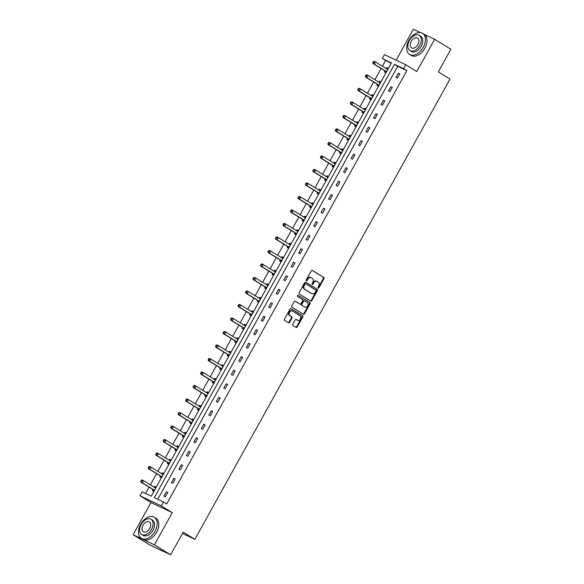 <?xml version="1.0" encoding="UTF-8"?>
<svg xmlns="http://www.w3.org/2000/svg" width="584" height="584" viewBox="0 0 584 584"><rect width="100%" height="100%" fill="white"/><g stroke="black" fill="none" stroke-linecap="round" stroke-linejoin="round"><path stroke-width="0.88" d="M318.192 288.029A0.679 0.518 115.4 0 0 318.966 287.708L323.974 278.678A0.971 0.745 115.4 0 0 323.806 277.444L312.345 270.414A0.971 0.745 115.4 0 0 311.236 270.866L306.235 279.897A0.679 0.518 115.4 0 0 307.126 280.444L307.768 279.276A3.11 2.387 115.4 0 1 311.148 277.714A3.11 2.387 115.4 0 1 311.316 277.809L312.272 278.393A3.11 2.387 115.4 0 1 312.805 282.364L312.155 283.532A0.679 0.518 115.4 0 0 313.046 284.079L313.696 282.911A3.11 2.387 115.4 0 1 317.068 281.349A3.11 2.387 115.4 0 1 317.236 281.437L318.192 282.028A3.11 2.387 115.4 0 1 318.725 285.992L318.076 287.16A0.679 0.518 115.4 0 0 318.192 288.029M318.003 287.788A0.679 0.518 115.4 0 0 318.389 287.438L323.397 278.407A0.971 0.745 115.4 0 0 323.229 277.166L312.075 270.326M306.162 280.524A0.679 0.518 115.4 0 0 306.549 280.174L307.199 279.006L307.768 279.276M312.082 284.152A0.679 0.518 115.4 0 0 312.469 283.802L313.119 282.634L313.696 282.911M133.13 534.74L154.424 544.85L172.273 512.65L150.979 502.539L133.13 534.74L149.351 544.689L170.645 554.8L183.194 532.163L194.866 539.324L450.001 79.059L438.321 71.89L450.87 49.26L434.649 39.31L424.247 34.368M420.516 32.602L413.355 29.2L396.178 60.196M170.645 554.8L154.424 544.85M292.708 324.229A0.971 0.745 115.4 0 0 292.876 325.471L296.088 327.449A0.971 0.745 115.4 0 0 297.198 326.989L302.753 316.959A0.971 0.745 115.4 0 0 302.585 315.718L291.124 308.688A0.971 0.745 115.4 0 0 290.022 309.148L284.459 319.178A0.971 0.745 115.4 0 0 284.627 320.419L288.511 322.799A0.971 0.745 115.4 0 0 289.62 322.339L292 318.046A0.971 0.745 115.4 0 0 291.832 316.805L289.905 315.623A2.599 1.993 115.4 0 1 289.409 312.404A2.599 1.993 115.4 0 1 292.285 311.002A2.599 1.993 115.4 0 1 292.423 311.082L299.972 315.71A2.599 1.993 115.4 0 1 300.468 318.93A2.599 1.993 115.4 0 1 297.592 320.331A2.599 1.993 115.4 0 1 297.453 320.251L296.19 319.484A0.971 0.745 115.4 0 0 295.088 319.944L292.708 324.229M391.222 63.262L382.294 58.575L384.476 54.64L405.771 64.751L416.801 71.511L434.649 39.31M405.771 64.751L403.588 68.686L394.47 64.357L154.307 497.619L163.432 501.948L161.242 505.883L139.948 495.779L142.138 491.837L151.256 496.166L391.419 62.904L382.294 58.575M163.432 501.948L166.674 503.934L406.836 70.679L403.588 68.686M172.273 512.65L161.242 505.883M310.739 301.023A0.971 0.745 115.4 0 0 311.841 300.563L317.404 290.533A0.971 0.745 115.4 0 0 317.236 289.292L305.775 282.262A0.971 0.745 115.4 0 0 304.666 282.722L299.11 292.752A0.971 0.745 115.4 0 0 299.271 293.993L310.739 301.023M310.075 303.746L304.519 313.776A0.971 0.745 115.4 0 1 303.41 314.236L291.949 307.206A0.971 0.745 115.4 0 1 291.781 305.965L294.161 301.673A0.971 0.745 115.4 0 1 295.27 301.213L299.921 304.067A0.971 0.745 115.4 0 0 301.03 303.607L302.607 300.76A0.971 0.745 115.4 0 0 302.439 299.519L297.599 296.548A0.679 0.518 115.4 0 1 298.256 295.358L309.914 302.505A0.971 0.745 115.4 0 1 310.075 303.746L309.505 303.476L303.943 313.498L304.519 313.776M182.478 533.447L194.866 539.324M160.425 476.186L159.892 477.15L161.33 477.836L163.732 473.507L162.294 472.828L163.644 473.661M161.775 473.755L162.294 472.828M175.397 449.176L174.864 450.147L176.302 450.826L178.704 446.497L177.259 445.818L178.616 446.651M176.748 446.753L177.259 445.818M190.369 422.166L189.837 423.137L191.275 423.816L193.669 419.494L192.231 418.808L193.589 419.641M191.713 419.743L192.231 418.808M205.342 395.156L204.802 396.127L206.247 396.813L208.641 392.484L207.203 391.798L208.561 392.63M206.685 392.733L207.203 391.798M220.314 368.154L219.774 369.117L221.212 369.803L223.614 365.474L222.175 364.788L223.533 365.62M221.657 365.723L222.175 364.788M235.286 341.144L234.746 342.114L236.184 342.793L238.586 338.464L237.148 337.786L238.506 338.618M236.629 338.713L237.148 337.786M250.251 314.134L249.718 315.104L251.156 315.783L253.558 311.454L252.12 310.776L253.471 311.608M251.602 311.71L252.12 310.776M265.224 287.124L264.691 288.094L266.129 288.781L268.531 284.452L267.085 283.766L268.443 284.598M266.574 284.7L267.085 283.766M280.196 260.114L279.663 261.084L281.101 261.771L283.495 257.442L282.057 256.756L283.415 257.588M281.539 257.69L282.057 256.756M295.168 233.111L294.628 234.074L296.073 234.761L298.468 230.432L297.03 229.746L298.387 230.578M296.511 230.68L297.03 229.746M310.141 206.101L309.6 207.072L311.038 207.751L313.44 203.422L312.002 202.743L313.36 203.575M311.484 203.677L312.002 202.743M325.113 179.091L324.573 180.062L326.011 180.741L328.412 176.412L326.974 175.733L328.332 176.565M326.456 176.667L326.974 175.733M340.078 152.081L339.545 153.052L340.983 153.738L343.385 149.409L341.947 148.723L343.297 149.555M341.428 149.657L341.947 148.723M355.05 125.078L354.517 126.042L355.955 126.728L358.35 122.399L356.912 121.713L358.269 122.545M356.401 122.647L356.912 121.713M370.022 98.068L369.489 99.032L370.928 99.718L373.322 95.389L371.884 94.703L373.242 95.535M371.366 95.637L371.884 94.703M384.995 71.058L384.454 72.029L385.893 72.708L388.294 68.379L386.856 67.7L388.214 68.532M386.338 68.635L386.856 67.7M385.542 60.568L382.403 66.218M381.126 68.532L374.921 79.723M373.636 82.037L367.438 93.228M366.153 95.542L359.948 106.733M358.664 109.047L352.466 120.238M351.181 122.545L344.976 133.743M343.699 136.05L337.494 147.241M336.209 149.555L330.004 160.746M328.726 163.06L322.521 174.251M321.236 176.565L315.039 187.756M313.754 190.07L307.549 201.261M306.272 203.575L300.067 214.766M298.782 217.08L292.577 228.271M291.299 230.585L285.094 241.776M283.809 244.09L277.612 255.281M276.327 257.588L270.122 268.786M268.844 271.093L262.639 282.284M261.355 284.598L255.15 295.789M253.872 298.103L247.667 309.294M246.382 311.608L240.177 322.799M238.9 325.113L232.695 336.304M231.41 338.618L225.212 349.809M223.927 352.123L217.722 363.314M216.445 365.628L210.24 376.819M208.955 379.133L202.75 390.324M201.473 392.63L195.268 403.821M193.983 406.135L187.785 417.326M186.5 419.641L180.295 430.831M179.018 433.146L172.813 444.336M171.528 446.651L165.323 457.841M164.046 460.156L157.841 471.346M156.556 473.661L150.358 484.851M149.073 487.166L145.577 493.473M377.505 84.563L376.972 85.534L378.41 86.213L380.812 81.884L379.374 81.205L380.724 82.037M378.855 82.132L379.374 81.205M362.54 111.573L362 112.537L363.438 113.223L365.839 108.894L364.401 108.208L365.759 109.04M363.883 109.142L364.401 108.208M347.568 138.576L347.027 139.547L348.466 140.233L350.867 135.904L349.429 135.218L350.787 136.05M348.911 136.152L349.429 135.218M332.595 165.586L332.055 166.557L333.5 167.236L335.895 162.914L334.457 162.228L335.815 163.06M333.938 163.162L334.457 162.228M317.623 192.596L317.09 193.567L318.528 194.246L320.923 189.917L319.484 189.238L320.842 190.07M318.966 190.172L319.484 189.238M302.651 219.606L302.118 220.569L303.556 221.256L305.958 216.927L304.512 216.248L305.87 217.08M304.001 217.175L304.512 216.248M287.686 246.616L287.146 247.579L288.584 248.266L290.985 243.937L289.547 243.251L290.898 244.083M289.029 244.185L289.547 243.251M272.713 273.619L272.173 274.589L273.611 275.276L276.013 270.947L274.575 270.261L275.933 271.093M274.057 271.195L274.575 270.261M257.741 300.629L257.201 301.599L258.639 302.278L261.041 297.95L259.603 297.271L260.96 298.103M259.084 298.205L259.603 297.271M242.769 327.639L242.236 328.609L243.674 329.288L246.068 324.959L244.63 324.281L245.988 325.113M244.112 325.215L244.63 324.281M227.797 354.649L227.264 355.612L228.702 356.298L231.096 351.969L229.658 351.291L231.016 352.115M229.14 352.218L229.658 351.291M212.824 381.659L212.291 382.622L213.729 383.308L216.131 378.979L214.693 378.293L216.043 379.125M214.175 379.228L214.693 378.293M197.859 408.661L197.319 409.632L198.757 410.318L201.159 405.989L199.721 405.303L201.071 406.135M199.202 406.238L199.721 405.303M182.887 435.671L182.347 436.642L183.785 437.321L186.186 432.992L184.748 432.313L186.106 433.146M184.23 433.248L184.748 432.313M167.915 462.681L167.374 463.652L168.812 464.331L171.214 460.002L169.776 459.323L171.134 460.156M169.258 460.258L169.776 459.323M152.942 489.691L152.409 490.655L153.847 491.341L156.242 487.012L154.804 486.326L156.162 487.158M154.285 487.26L154.804 486.326M150.979 502.539L139.948 495.779M406.836 70.679L397.711 66.342L157.746 499.247M397.711 66.342L394.47 64.357M163.914 496.123L166.316 491.794L167.754 492.48L165.352 496.809L163.914 496.123M171.404 482.618L173.798 478.289L175.237 478.975L172.842 483.304L171.404 482.618M178.887 469.113L181.288 464.784L182.726 465.47L180.325 469.799L178.887 469.113M186.376 455.608L188.771 451.279L190.209 451.965L187.814 456.294L186.376 455.608M193.859 442.103L196.261 437.774L197.699 438.46L195.297 442.789L193.859 442.103M201.341 428.598L203.743 424.276L205.181 424.955L202.779 429.284L201.341 428.598M208.831 415.1L211.226 410.771L212.671 411.45L210.269 415.779L208.831 415.1M216.314 401.595L218.715 397.266L220.153 397.945L217.752 402.274L216.314 401.595M223.803 388.09L226.198 383.761L227.636 384.44L225.242 388.769L223.803 388.09M231.286 374.585L233.688 370.256L235.126 370.942L232.724 375.264L231.286 374.585M238.768 361.08L241.17 356.751L242.608 357.437L240.214 361.766L238.768 361.08M246.258 347.575L248.66 343.246L250.098 343.932L247.696 348.261L246.258 347.575M253.741 334.07L256.142 329.741L257.581 330.427L255.179 334.756L253.741 334.07M261.231 320.565L263.625 316.236L265.063 316.922L262.669 321.251L261.231 320.565M268.713 307.06L271.115 302.731L272.553 303.417L270.151 307.746L268.713 307.06M276.203 293.562L278.597 289.233L280.035 289.912L277.641 294.241L276.203 293.562M283.685 280.057L286.087 275.728L287.525 276.407L285.123 280.736L283.685 280.057M291.168 266.552L293.569 262.223L295.008 262.902L292.606 267.231L291.168 266.552M298.658 253.047L301.052 248.718L302.497 249.397L300.096 253.726L298.658 253.047M306.14 239.542L308.542 235.213L309.98 235.899L307.578 240.228L306.14 239.542M313.63 226.037L316.024 221.708L317.462 222.394L315.068 226.723L313.63 226.037M321.112 212.532L323.514 208.203L324.952 208.889L322.55 213.218L321.112 212.532M328.595 199.027L330.997 194.698L332.435 195.384L330.04 199.713L328.595 199.027M336.085 185.522L338.479 181.193L339.924 181.88L337.523 186.208L336.085 185.522M343.567 172.017L345.969 167.696L347.407 168.375L345.005 172.703L343.567 172.017M351.057 158.519L353.451 154.191L354.889 154.869L352.495 159.198L351.057 158.519M358.539 145.014L360.941 140.686L362.379 141.364L359.978 145.693L358.539 145.014M366.022 131.51L368.424 127.181L369.862 127.859L367.467 132.188L366.022 131.51M373.512 118.005L375.913 113.676L377.352 114.362L374.95 118.683L373.512 118.005M380.994 104.499L383.396 100.171L384.834 100.857L382.432 105.186L380.994 104.499M388.484 90.995L390.879 86.666L392.317 87.352L389.922 91.681L388.484 90.995M395.967 77.49L398.368 73.161L399.806 73.847L397.405 78.176L395.967 77.49M398.368 73.161L399.726 73.993M390.879 86.666L392.236 87.498M383.396 100.171L384.754 101.003M375.913 113.676L377.264 114.508M368.424 127.181L369.781 128.013M360.941 140.686L362.299 141.518M353.451 154.191L354.809 155.023M345.969 167.696L347.327 168.52M338.479 181.193L339.837 182.025M330.997 194.698L332.354 195.531M323.514 208.203L324.865 209.036M316.024 221.708L317.382 222.541M308.542 235.213L309.9 236.046M301.052 248.718L302.41 249.55M293.569 262.223L294.927 263.055M286.087 275.728L287.438 276.56M278.597 289.233L279.955 290.065M271.115 302.731L272.472 303.563M263.625 316.236L264.983 317.068M256.142 329.741L257.5 330.573M248.66 343.246L250.01 344.078M241.17 356.751L242.528 357.583M233.688 370.256L235.038 371.088M226.198 383.761L227.556 384.593M218.715 397.266L220.073 398.098M211.226 410.771L212.583 411.603M203.743 424.276L205.101 425.108M196.261 437.774L197.611 438.606M188.771 451.279L190.128 452.111M181.288 464.784L182.646 465.616M173.798 478.289L175.156 479.121M166.316 491.794L167.674 492.626M316.659 281.167A3.11 2.387 115.4 0 0 316.491 281.072A3.11 2.387 115.4 0 0 313.119 282.634M310.739 277.531A3.11 2.387 115.4 0 0 310.571 277.444A3.11 2.387 115.4 0 0 307.199 279.006M310.425 300.833A0.971 0.745 115.4 0 0 311.272 300.286L316.827 290.263A0.971 0.745 115.4 0 0 316.659 289.022L305.505 282.182M315.995 290.92A0.679 0.518 115.4 0 0 315.878 290.051L305.812 283.882A0.679 0.518 115.4 0 0 305.038 284.204L304.359 285.437A3.11 2.387 115.4 0 0 304.885 289.409L311.761 293.621A3.11 2.387 115.4 0 0 311.936 293.716A3.11 2.387 115.4 0 0 315.309 292.153L315.995 290.92M305.739 283.846L305.242 283.612A0.679 0.518 115.4 0 0 304.461 283.933L305.038 284.204M311.542 293.518A3.11 2.387 115.4 0 1 311.36 293.445A3.11 2.387 115.4 0 1 311.192 293.351L304.315 289.131A3.11 2.387 115.4 0 1 303.782 285.16L304.461 283.933M303.103 314.046A0.971 0.745 115.4 0 0 303.943 313.498M295 301.125L299.344 303.789A0.971 0.745 115.4 0 0 299.453 303.841M298.03 295.3L309.914 302.505M304.746 307.023A2.599 1.993 115.4 0 0 304.885 307.096A2.599 1.993 115.4 0 0 307.753 305.702A2.599 1.993 115.4 0 0 307.264 302.476L304.607 300.848A0.971 0.745 115.4 0 0 303.498 301.308L301.921 304.154A0.971 0.745 115.4 0 0 302.081 305.388L304.169 306.746A2.599 1.993 115.4 0 0 304.308 306.826A2.599 1.993 115.4 0 0 304.461 306.892M304.498 300.796L304.03 300.57A0.971 0.745 115.4 0 0 302.921 301.03L303.498 301.308M304.169 306.746L301.512 305.118A0.971 0.745 115.4 0 1 301.344 303.877L302.921 301.03M309.505 303.476A0.971 0.745 115.4 0 0 309.337 302.235M297.168 320.12A2.599 1.993 115.4 0 1 297.022 320.061A2.599 1.993 115.4 0 1 296.876 319.981L295.927 319.397M291.847 310.805A2.599 1.993 115.4 0 0 291.708 310.732A2.599 1.993 115.4 0 0 288.839 312.126A2.599 1.993 115.4 0 0 289.328 315.353L289.905 315.623M288.204 322.609A0.971 0.745 115.4 0 0 289.043 322.069L291.423 317.776A0.971 0.745 115.4 0 0 291.255 316.535L289.328 315.353M295.781 327.259A0.971 0.745 115.4 0 0 296.621 326.712L302.176 316.689A0.971 0.745 115.4 0 0 302.016 315.448L290.861 308.608M387.761 69.35L387.637 69.343A0.993 0.759 -64.6 0 1 387.36 69.255L375.549 62.014L374.351 64.182L372.913 63.495L384.717 70.737A0.993 0.759 -64.6 0 1 384.929 70.949L385.944 72.62M388.083 68.773L386.404 68.671M373.439 62.809L373.913 61.94L373.344 61.67L372.862 62.532L374.351 64.182L386.155 71.423A0.993 0.759 -64.6 0 1 386.367 71.635L386.433 71.744M373.344 61.67L374.11 61.335L375.549 62.014L373.913 61.94M372.913 63.495L372.862 62.532M423.254 47.297A12.388 7.935 -58.5 0 0 422.539 33.317A12.388 7.935 -58.5 0 0 408.866 40.464A12.388 7.935 -58.5 0 0 409.581 54.443A12.388 7.935 -58.5 0 0 423.254 47.297M409.581 54.443L411.202 55.436A12.388 7.935 -58.5 0 0 424.875 48.29A12.388 7.935 -58.5 0 0 424.159 34.317L422.539 33.317M419.232 35.361L420.721 36.281A8.921 5.716 121.5 0 1 421.239 46.34A8.921 5.716 121.5 0 1 411.399 51.487L409.902 50.567A8.921 5.716 -58.5 0 0 419.75 45.428A8.921 5.716 -58.5 0 0 419.232 35.361A8.921 5.716 -58.5 0 0 409.391 40.508A8.921 5.716 -58.5 0 0 409.902 50.567M411.231 41.384A5.745 3.679 -58.5 0 0 411.559 47.866A5.745 3.679 -58.5 0 0 417.903 44.552A5.745 3.679 -58.5 0 0 417.575 38.069A5.745 3.679 -58.5 0 0 411.231 41.384M155.023 531.199A12.388 7.935 -58.5 0 0 154.307 517.22A12.388 7.935 -58.5 0 0 140.635 524.366A12.388 7.935 -58.5 0 0 141.35 538.346A12.388 7.935 -58.5 0 0 155.023 531.199M141.35 538.346L142.97 539.339A12.388 7.935 -58.5 0 0 156.643 532.192A12.388 7.935 -58.5 0 0 155.928 518.22L154.307 517.22M151 519.264L152.49 520.176A8.921 5.716 121.5 0 1 153.008 530.243A8.921 5.716 121.5 0 1 143.168 535.389L141.671 534.469A8.921 5.716 -58.5 0 0 151.519 529.33A8.921 5.716 -58.5 0 0 151 519.264A8.921 5.716 -58.5 0 0 141.16 524.41A8.921 5.716 -58.5 0 0 141.671 534.469M143 525.286A5.745 3.679 -58.5 0 0 143.328 531.769A5.745 3.679 -58.5 0 0 149.672 528.454A5.745 3.679 -58.5 0 0 149.343 521.965A5.745 3.679 -58.5 0 0 143 525.286M159.746 549.632L160.943 550.362A12.388 7.935 -58.5 0 0 162.732 551.04M380.272 82.855L380.147 82.848A0.993 0.759 -64.6 0 1 379.87 82.76L368.066 75.519L366.869 77.687L365.431 77L377.235 84.242A0.993 0.759 -64.6 0 1 377.439 84.454L378.461 86.125M380.593 82.271L378.921 82.176M365.949 76.314L366.431 75.445L365.854 75.175L365.372 76.037L366.869 77.687L378.673 84.928A0.993 0.759 -64.6 0 1 378.877 85.133L378.95 85.242M365.854 75.175L366.628 74.832L368.066 75.519L366.431 75.445M365.431 77L365.372 76.037M372.789 96.36L372.665 96.353A0.993 0.759 -64.6 0 1 372.388 96.265L360.583 89.023L359.379 91.184L357.941 90.505L369.752 97.747A0.993 0.759 -64.6 0 1 369.957 97.959L370.979 99.623M373.11 95.776L371.431 95.681M358.466 89.819L358.948 88.95L358.372 88.68L357.89 89.542L359.379 91.184L371.19 98.426A0.993 0.759 -64.6 0 1 371.395 98.638L371.461 98.747M358.372 88.68L359.138 88.337L360.583 89.023L358.948 88.95M357.941 90.505L357.89 89.542M365.299 109.865L365.175 109.858A0.993 0.759 -64.6 0 1 364.905 109.77L353.094 102.528L351.897 104.689L350.458 104.01L362.262 111.252A0.993 0.759 -64.6 0 1 362.474 111.464L363.489 113.128M365.62 109.281L363.949 109.186M350.977 103.317L351.458 102.455L350.882 102.178L350.407 103.047L351.897 104.689L363.701 111.931A0.993 0.759 -64.6 0 1 363.912 112.143L363.978 112.252M350.882 102.178L351.656 101.842L353.094 102.528L351.458 102.455M350.458 104.01L350.407 103.047M357.817 123.37L357.693 123.363A0.993 0.759 -64.6 0 1 357.415 123.275L345.611 116.033L344.407 118.194L342.969 117.515L354.78 124.757A0.993 0.759 -64.6 0 1 354.984 124.969L356.006 126.633M358.138 122.786L356.459 122.691M343.494 116.822L343.976 115.96L343.399 115.683L342.918 116.552L344.407 118.194L356.218 125.436A0.993 0.759 -64.6 0 1 356.423 125.648L356.488 125.757M343.399 115.683L344.173 115.347L345.611 116.033L343.976 115.96M342.969 117.515L342.918 116.552M350.334 136.868L350.21 136.86A0.993 0.759 -64.6 0 1 349.933 136.78L338.121 129.538L336.924 131.699L335.486 131.02L347.29 138.262A0.993 0.759 -64.6 0 1 347.502 138.466L348.517 140.138M350.656 136.291L348.976 136.196M336.012 130.327L336.486 129.465L335.909 129.188L335.435 130.057L336.924 131.699L348.728 138.941A0.993 0.759 -64.6 0 1 348.94 139.153L349.006 139.262M335.909 129.188L336.683 128.852L338.121 129.538L336.486 129.465M335.486 131.02L335.435 130.057M342.844 150.373L342.72 150.365A0.993 0.759 -64.6 0 1 342.443 150.285L330.639 143.043L329.442 145.204L327.996 144.518L339.808 151.76A0.993 0.759 -64.6 0 1 340.012 151.971L341.034 153.643M343.166 149.796L341.494 149.694M328.522 143.832L329.004 142.97L328.427 142.693L327.945 143.562L329.442 145.204L341.246 152.446A0.993 0.759 -64.6 0 1 341.45 152.658L341.523 152.767M328.427 142.693L329.201 142.357L330.639 143.043L329.004 142.97M327.996 144.518L327.945 143.562M335.362 163.878L335.238 163.87A0.993 0.759 -64.6 0 1 334.961 163.783L323.149 156.541L321.952 158.709L320.514 158.023L332.318 165.265A0.993 0.759 -64.6 0 1 332.53 165.476L333.552 167.148M335.683 163.301L334.004 163.199M321.039 157.337L321.514 156.468L320.944 156.198L320.463 157.067L321.952 158.709L333.763 165.951A0.993 0.759 -64.6 0 1 333.968 166.163L334.033 166.272M320.944 156.198L321.711 155.862L323.149 156.541L321.514 156.468M320.514 158.023L320.463 157.067M327.872 177.383L327.748 177.375A0.993 0.759 -64.6 0 1 327.471 177.288L315.667 170.046L314.469 172.214L313.031 171.528L324.835 178.77A0.993 0.759 -64.6 0 1 325.04 178.981L326.062 180.653M328.193 176.806L326.522 176.704M313.55 170.842L314.031 169.973L313.455 169.703L312.98 170.565L314.469 172.214L326.273 179.456A0.993 0.759 -64.6 0 1 326.485 179.668L326.551 179.777M313.455 169.703L314.228 169.367L315.667 170.046L314.031 169.973M313.031 171.528L312.98 170.565M320.39 190.888L320.266 190.88A0.993 0.759 -64.6 0 1 319.988 190.793L308.184 183.551L306.98 185.719L305.541 185.033L317.353 192.275A0.993 0.759 -64.6 0 1 317.557 192.486L318.579 194.158M320.711 190.311L319.032 190.209M306.067 184.347L306.549 183.478L305.972 183.208L305.49 184.07L306.98 185.719L318.791 192.961A0.993 0.759 -64.6 0 1 318.995 193.173L319.061 193.282M305.972 183.208L306.746 182.872L308.184 183.551L306.549 183.478M305.541 185.033L305.49 184.07M312.9 204.393L312.783 204.385A0.993 0.759 -64.6 0 1 312.506 204.298L300.694 197.056L299.497 199.224L298.059 198.538L309.863 205.78A0.993 0.759 -64.6 0 1 310.075 205.991L311.089 207.663M313.221 203.816L311.549 203.714M298.585 197.852L299.059 196.983L298.482 196.713L298.008 197.574L299.497 199.224L311.301 206.466A0.993 0.759 -64.6 0 1 311.513 206.67L311.579 206.78M298.482 196.713L299.256 196.377L300.694 197.056L299.059 196.983M298.059 198.538L298.008 197.574M305.417 217.898L305.293 217.89A0.993 0.759 -64.6 0 1 305.016 217.803L293.212 210.561L292.007 212.722L290.569 212.043L302.381 219.285A0.993 0.759 -64.6 0 1 302.585 219.496L303.607 221.168M305.739 217.314L304.067 217.219M291.095 211.357L291.577 210.488L291 210.218L290.518 211.079L292.007 212.722L303.819 219.964A0.993 0.759 -64.6 0 1 304.023 220.175L304.089 220.285M291 210.218L291.774 209.875L293.212 210.561L291.577 210.488M290.569 212.043L290.518 211.079M297.935 231.403L297.811 231.395A0.993 0.759 -64.6 0 1 297.533 231.308L285.722 224.066L284.525 226.227L283.087 225.548L294.891 232.79A0.993 0.759 -64.6 0 1 295.103 233.001L296.117 234.666M298.256 230.819L296.577 230.724M283.612 224.855L284.087 223.993L283.517 223.716L283.036 224.584L284.525 226.227L296.329 233.469A0.993 0.759 -64.6 0 1 296.541 233.68L296.606 233.79M283.517 223.716L284.284 223.38L285.722 224.066L284.087 223.993M283.087 225.548L283.036 224.584M290.445 244.908L290.321 244.9A0.993 0.759 -64.6 0 1 290.044 244.813L278.239 237.571L277.042 239.732L275.604 239.053L287.408 246.295A0.993 0.759 -64.6 0 1 287.613 246.506L288.635 248.171M290.766 244.324L289.095 244.229M276.123 238.36L276.604 237.498L276.028 237.221L275.546 238.089L277.042 239.732L288.846 246.974A0.993 0.759 -64.6 0 1 289.051 247.185L289.124 247.295M276.028 237.221L276.801 236.885L278.239 237.571L276.604 237.498M275.604 239.053L275.546 238.089M282.963 258.405L282.839 258.398A0.993 0.759 -64.6 0 1 282.561 258.318L270.757 251.076L269.553 253.237L268.114 252.558L279.926 259.8A0.993 0.759 -64.6 0 1 280.13 260.004L281.152 261.676M283.284 257.829L281.605 257.734M268.64 251.865L269.122 251.003L268.545 250.726L268.063 251.594L269.553 253.237L281.364 260.479A0.993 0.759 -64.6 0 1 281.568 260.69L281.634 260.8M268.545 250.726L269.312 250.39L270.757 251.076L269.122 251.003M268.114 252.558L268.063 251.594M275.473 271.91L275.349 271.903A0.993 0.759 -64.6 0 1 275.079 271.823L263.267 264.581L262.07 266.742L260.632 266.056L272.436 273.297A0.993 0.759 -64.6 0 1 272.648 273.509L273.662 275.181M275.794 271.334L274.122 271.231M261.15 265.37L261.632 264.508L261.055 264.231L260.581 265.099L262.07 266.742L273.874 273.984A0.993 0.759 -64.6 0 1 274.086 274.195L274.151 274.305M261.055 264.231L261.829 263.895L263.267 264.581L261.632 264.508M260.632 266.056L260.581 265.099M267.99 285.415L267.866 285.408A0.993 0.759 -64.6 0 1 267.589 285.32L255.785 278.079L254.58 280.247L253.142 279.561L264.953 286.802A0.993 0.759 -64.6 0 1 265.158 287.014L266.18 288.686M268.312 284.839L266.64 284.736M253.668 278.875L254.149 278.006L253.573 277.736L253.091 278.604L254.58 280.247L266.392 287.489A0.993 0.759 -64.6 0 1 266.596 287.7L266.662 287.81M253.573 277.736L254.347 277.4L255.785 278.079L254.149 278.006M253.142 279.561L253.091 278.604M260.508 298.92L260.384 298.913A0.993 0.759 -64.6 0 1 260.106 298.826L248.295 291.584L247.098 293.752L245.66 293.066L257.464 300.307A0.993 0.759 -64.6 0 1 257.675 300.519L258.69 302.191M260.829 298.344L259.15 298.241M246.185 292.38L246.66 291.511L246.09 291.241L245.608 292.109L247.098 293.752L258.902 300.994A0.993 0.759 -64.6 0 1 259.113 301.205L259.179 301.315M246.09 291.241L246.857 290.905L248.295 291.584L246.66 291.511M245.66 293.066L245.608 292.109M253.018 312.425L252.894 312.418A0.993 0.759 -64.6 0 1 252.617 312.331L240.812 305.089L239.615 307.257L238.17 306.571L249.981 313.812A0.993 0.759 -64.6 0 1 250.186 314.024L251.208 315.696M253.339 311.849L251.667 311.747M238.695 305.885L239.177 305.016L238.601 304.746L238.119 305.607L239.615 307.257L251.419 314.499A0.993 0.759 -64.6 0 1 251.624 314.71L251.697 314.82M238.601 304.746L239.374 304.41L240.812 305.089L239.177 305.016M238.17 306.571L238.119 305.607M245.536 325.93L245.411 325.923A0.993 0.759 -64.6 0 1 245.134 325.836L233.323 318.594L232.125 320.762L230.687 320.076L242.491 327.317A0.993 0.759 -64.6 0 1 242.703 327.529L243.725 329.201M245.857 325.354L244.178 325.252M231.213 319.39L231.695 318.521L231.118 318.251L230.636 319.112L232.125 320.762L243.937 328.004A0.993 0.759 -64.6 0 1 244.141 328.215L244.207 328.325M231.118 318.251L231.884 317.915L233.323 318.594L231.695 318.521M230.687 320.076L230.636 319.112M238.046 339.435L237.922 339.428A0.993 0.759 -64.6 0 1 237.644 339.341L225.84 332.099L224.643 334.267L223.205 333.581L235.009 340.822A0.993 0.759 -64.6 0 1 235.213 341.034L236.235 342.706M238.367 338.851L236.695 338.757M223.723 332.895L224.205 332.026L223.628 331.756L223.154 332.617L224.643 334.267L236.447 341.509A0.993 0.759 -64.6 0 1 236.659 341.713L236.724 341.822M223.628 331.756L224.402 331.413L225.84 332.099L224.205 332.026M223.205 333.581L223.154 332.617M230.563 352.94L230.439 352.933A0.993 0.759 -64.6 0 1 230.162 352.846L218.358 345.604L217.153 347.765L215.715 347.086L227.526 354.327A0.993 0.759 -64.6 0 1 227.731 354.539L228.753 356.203M230.884 352.356L229.205 352.262M216.241 346.4L216.722 345.531L216.146 345.261L215.664 346.122L217.153 347.765L228.964 355.006A0.993 0.759 -64.6 0 1 229.169 355.218L229.235 355.327M216.146 345.261L216.919 344.918L218.358 345.604L216.722 345.531M215.715 347.086L215.664 346.122M223.073 366.445L222.957 366.438A0.993 0.759 -64.6 0 1 222.679 366.351L210.868 359.109L209.671 361.27L208.232 360.591L220.037 367.832A0.993 0.759 -64.6 0 1 220.248 368.044L221.263 369.708M223.395 365.861L221.723 365.767M208.758 359.897L209.233 359.036L208.656 358.758L208.181 359.627L209.671 361.27L221.475 368.511A0.993 0.759 -64.6 0 1 221.686 368.723L221.752 368.832M208.656 358.758L209.43 358.423L210.868 359.109L209.233 359.036M208.232 360.591L208.181 359.627M215.591 379.95L215.467 379.943A0.993 0.759 -64.6 0 1 215.189 379.856L203.385 372.614L202.188 374.775L200.743 374.096L212.554 381.337A0.993 0.759 -64.6 0 1 212.758 381.549L213.781 383.214M215.912 379.366L214.24 379.271M201.268 373.402L201.75 372.541L201.173 372.263L200.692 373.132L202.188 374.775L213.992 382.016A0.993 0.759 -64.6 0 1 214.197 382.228L214.262 382.337M201.173 372.263L201.947 371.928L203.385 372.614L201.75 372.541M200.743 374.096L200.692 373.132M208.108 393.448L207.984 393.441A0.993 0.759 -64.6 0 1 207.707 393.361L195.895 386.119L194.698 388.28L193.26 387.601L205.064 394.842A0.993 0.759 -64.6 0 1 205.276 395.047L206.291 396.719M208.43 392.871L206.751 392.776M193.786 386.907L194.26 386.046L193.691 385.769L193.209 386.637L194.698 388.28L206.502 395.521A0.993 0.759 -64.6 0 1 206.714 395.733L206.78 395.842M193.691 385.769L194.457 385.433L195.895 386.119L194.26 386.046M193.26 387.601L193.209 386.637M200.619 406.953L200.494 406.946A0.993 0.759 -64.6 0 1 200.217 406.865L188.413 399.624L187.216 401.785L185.778 401.099L197.582 408.34A0.993 0.759 -64.6 0 1 197.786 408.552L198.808 410.224M200.94 406.376L199.268 406.274M186.296 400.412L186.778 399.551L186.201 399.274L185.719 400.142L187.216 401.785L199.02 409.026A0.993 0.759 -64.6 0 1 199.232 409.238L199.297 409.347M186.201 399.274L186.975 398.938L188.413 399.624L186.778 399.551M185.778 401.099L185.719 400.142M193.136 420.458L193.012 420.451A0.993 0.759 -64.6 0 1 192.735 420.363L180.93 413.122L179.726 415.29L178.288 414.603L190.099 421.845A0.993 0.759 -64.6 0 1 190.304 422.057L191.326 423.728M193.457 419.881L191.778 419.779M178.813 413.917L179.295 413.049L178.719 412.779L178.237 413.647L179.726 415.29L191.537 422.531A0.993 0.759 -64.6 0 1 191.742 422.743L191.808 422.852M178.719 412.779L179.485 412.443L180.93 413.122L179.295 413.049M178.288 414.603L178.237 413.647M185.646 433.963L185.53 433.956A0.993 0.759 -64.6 0 1 185.252 433.868L173.441 426.627L172.243 428.795L170.805 428.109L182.609 435.35A0.993 0.759 -64.6 0 1 182.821 435.562L183.836 437.234M185.968 433.386L184.296 433.284M171.324 427.422L171.805 426.554L171.229 426.284L170.754 427.145L172.243 428.795L184.048 436.036A0.993 0.759 -64.6 0 1 184.259 436.248L184.325 436.358M171.229 426.284L172.003 425.948L173.441 426.627L171.805 426.554M170.805 428.109L170.754 427.145M178.164 447.468L178.04 447.461A0.993 0.759 -64.6 0 1 177.762 447.373L165.958 440.132L164.754 442.3L163.316 441.614L175.127 448.855A0.993 0.759 -64.6 0 1 175.331 449.067L176.353 450.739M178.485 446.891L176.813 446.789M163.841 440.927L164.323 440.059L163.746 439.788L163.264 440.65L164.754 442.3L176.565 449.541A0.993 0.759 -64.6 0 1 176.769 449.753L176.835 449.863M163.746 439.788L164.52 439.453L165.958 440.132L164.323 440.059M163.316 441.614L163.264 440.65M170.681 460.973L170.557 460.966A0.993 0.759 -64.6 0 1 170.28 460.878L158.468 453.637L157.271 455.805L155.833 455.119L167.637 462.36A0.993 0.759 -64.6 0 1 167.849 462.572L168.864 464.244M171.002 460.396L169.323 460.294M156.359 454.432L156.833 453.564L156.264 453.293L155.782 454.155L157.271 455.805L169.075 463.046A0.993 0.759 -64.6 0 1 169.287 463.258L169.353 463.36M156.264 453.293L157.03 452.958L158.468 453.637L156.833 453.564M155.833 455.119L155.782 454.155M163.191 474.478L163.067 474.471A0.993 0.759 -64.6 0 1 162.79 474.383L150.986 467.142L149.789 469.302L148.351 468.624L160.155 475.865A0.993 0.759 -64.6 0 1 160.359 476.077L161.381 477.749M163.513 473.894L161.841 473.799M148.869 467.937L149.351 467.069L148.774 466.799L148.292 467.66L149.789 469.302L161.593 476.544A0.993 0.759 -64.6 0 1 161.797 476.756L161.87 476.865M148.774 466.799L149.548 466.455L150.986 467.142L149.351 467.069M148.351 468.624L148.292 467.66M155.709 487.983L155.585 487.976A0.993 0.759 -64.6 0 1 155.308 487.888L143.503 480.647L142.299 482.807L140.861 482.129L152.672 489.37A0.993 0.759 -64.6 0 1 152.877 489.582L153.899 491.246M156.03 487.399L154.351 487.304M141.386 481.442L141.868 480.574L141.292 480.296L140.81 481.165L142.299 482.807L154.11 490.049A0.993 0.759 -64.6 0 1 154.315 490.261L154.38 490.37M141.292 480.296L142.058 479.96L143.503 480.647L141.868 480.574M140.861 482.129L140.81 481.165M318.389 287.438L318.966 287.708M306.549 280.174L307.126 280.444M312.469 283.802L313.046 284.079M323.229 277.166L323.806 277.444M323.397 278.407L323.974 278.678M316.659 289.022L317.236 289.292M316.827 290.263L317.404 290.533M311.272 300.286L311.841 300.563M303.782 285.16L304.359 285.437M304.315 289.131L304.885 289.409M311.192 293.351L311.761 293.621M299.344 303.789L299.921 304.067M301.344 303.877L301.921 304.154M301.512 305.118L302.081 305.388M296.876 319.981L297.453 320.251M291.255 316.535L291.832 316.805M291.423 317.776L292 318.046M289.043 322.069L289.62 322.339M302.016 315.448L302.585 315.718M302.176 316.689L302.753 316.959M296.621 326.712L297.198 326.989M387.031 69.058L387.637 69.343M384.717 70.737L386.155 71.423M384.929 70.949L386.367 71.635M379.542 82.556L380.147 82.848M377.235 84.242L378.673 84.928M377.439 84.454L378.877 85.133M372.059 96.061L372.665 96.353M369.752 97.747L371.19 98.426M369.957 97.959L371.395 98.638M364.577 109.566L365.175 109.858M362.262 111.252L363.701 111.931M362.474 111.464L363.912 112.143M357.087 123.071L357.693 123.363M354.78 124.757L356.218 125.436M354.984 124.969L356.423 125.648M349.604 136.576L350.21 136.86M347.29 138.262L348.728 138.941M347.502 138.466L348.94 139.153M342.114 150.081L342.72 150.365M339.808 151.76L341.246 152.446M340.012 151.971L341.45 152.658M334.632 163.586L335.238 163.87M332.318 165.265L333.763 165.951M332.53 165.476L333.968 166.163M327.142 177.091L327.748 177.375M324.835 178.77L326.273 179.456M325.04 178.981L326.485 179.668M319.66 190.596L320.266 190.88M317.353 192.275L318.791 192.961M317.557 192.486L318.995 193.173M312.177 204.101L312.783 204.385M309.863 205.78L311.301 206.466M310.075 205.991L311.513 206.67M304.687 217.598L305.293 217.89M302.381 219.285L303.819 219.964M302.585 219.496L304.023 220.175M297.205 231.103L297.811 231.395M294.891 232.79L296.329 233.469M295.103 233.001L296.541 233.68M289.715 244.608L290.321 244.9M287.408 246.295L288.846 246.974M287.613 246.506L289.051 247.185M282.233 258.113L282.839 258.398M279.926 259.8L281.364 260.479M280.13 260.004L281.568 260.69M274.75 271.618L275.349 271.903M272.436 273.297L273.874 273.984M272.648 273.509L274.086 274.195M267.26 285.123L267.866 285.408M264.953 286.802L266.392 287.489M265.158 287.014L266.596 287.7M259.778 298.628L260.384 298.913M257.464 300.307L258.902 300.994M257.675 300.519L259.113 301.205M252.288 312.133L252.894 312.418M249.981 313.812L251.419 314.499M250.186 314.024L251.624 314.71M244.806 325.638L245.411 325.923M242.491 327.317L243.937 328.004M242.703 327.529L244.141 328.215M237.323 339.136L237.922 339.428M235.009 340.822L236.447 341.509M235.213 341.034L236.659 341.713M229.833 352.641L230.439 352.933M227.526 354.327L228.964 355.006M227.731 354.539L229.169 355.218M222.351 366.146L222.957 366.438M220.037 367.832L221.475 368.511M220.248 368.044L221.686 368.723M214.861 379.651L215.467 379.943M212.554 381.337L213.992 382.016M212.758 381.549L214.197 382.228M207.378 393.156L207.984 393.441M205.064 394.842L206.502 395.521M205.276 395.047L206.714 395.733M199.889 406.661L200.494 406.946M197.582 408.34L199.02 409.026M197.786 408.552L199.232 409.238M192.406 420.166L193.012 420.451M190.099 421.845L191.537 422.531M190.304 422.057L191.742 422.743M184.924 433.671L185.53 433.956M182.609 435.35L184.048 436.036M182.821 435.562L184.259 436.248M177.434 447.176L178.04 447.461M175.127 448.855L176.565 449.541M175.331 449.067L176.769 449.753M169.951 460.681L170.557 460.966M167.637 462.36L169.075 463.046M167.849 462.572L169.287 463.258M162.462 474.179L163.067 474.471M160.155 475.865L161.593 476.544M160.359 476.077L161.797 476.756M154.979 487.684L155.585 487.976M152.672 489.37L154.11 490.049M152.877 489.582L154.315 490.261M316.491 281.072L317.068 281.349M310.571 277.444L311.148 277.714M305.206 283.59L305.775 283.861M311.36 293.445L311.936 293.716M299.395 303.819L299.972 304.096M304.308 306.826L304.885 307.096M303.972 300.541L304.549 300.818M297.022 320.061L297.592 320.331M291.708 310.732L292.285 311.002"/></g></svg>
